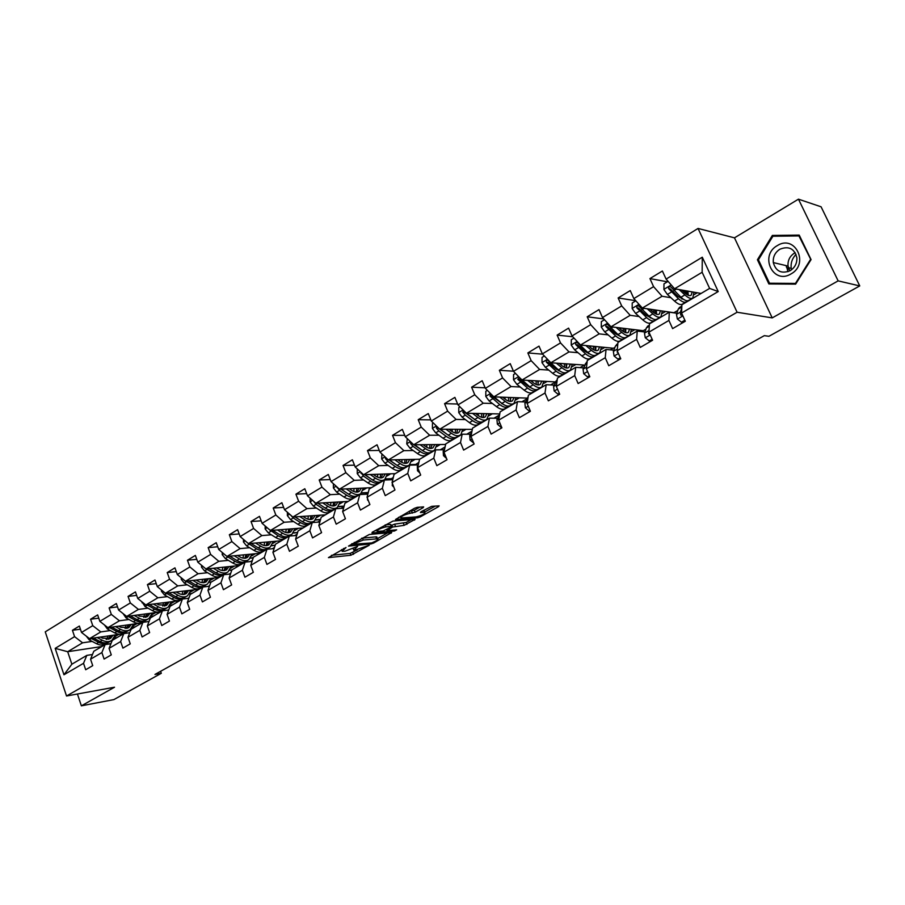 <?xml version="1.0" encoding="UTF-8"?>
<svg xmlns="http://www.w3.org/2000/svg" width="905" height="905" viewBox="0 0 905 905"><rect width="100%" height="100%" fill="white"/><g stroke="black" fill="none" stroke-linecap="round" stroke-linejoin="round"><path stroke-width="1.36" d="M346.015 547.491L328.436 557.627L350.857 555.263L369.24 545.24L354.76 550.206L353.776 550.195L357.633 546.36L345.088 551.19L342.181 551.371L346.015 547.491M788.628 267.744L788.708 268.706M423.065 507.705L423.664 506.902L417.262 507.32L414.456 508.293L395.451 519.515L417.567 517.83L420.282 516.879L438.518 506.653L439.129 505.861L431.674 506.348L421.029 511.744L420.429 512.535L424.931 512.287C424.999 513.882 422.035 515.42 416.04 516.913L400.983 517.999C400.881 516.37 403.879 514.809 409.976 513.316L415.169 512.173L423.065 507.705L422.759 506.947M772.225 317.893L838.143 280.878L859.75 285.923L821.073 206.793L798.459 199.168L734.475 237.845L698.049 228.445L737.1 312.248L772.225 317.893L734.475 237.845M77.434 694.011L81.371 705.832L114.516 687.223L66.529 696.002L737.1 312.248M81.371 705.832L113.883 699.599L161.305 673.297L160.604 671.295M859.75 285.923L768.945 336.287L764.318 335.653L154.97 674.429L161.305 673.297M369.342 534.459L348.47 546.1L371.039 543.939L373.72 543L391.695 532.502L369.342 534.459M372.238 532.219L393.019 521.054L415.135 519.334L404.184 525.341L392.646 527.027L387.023 530.624L396.673 529.832L394.399 531.009L371.978 532.966L372.238 532.219M698.049 228.445L45.25 631.848L66.529 696.002M667.37 281.806L649.926 278.593L653.58 286.647L633.851 298.582L630.253 290.573L618.126 297.96L621.69 305.924L602.504 317.531L598.997 309.612L587.209 316.784L590.682 324.669L572.017 335.959L568.6 328.119L557.129 335.11L560.512 342.905L542.355 353.889L539.018 346.129L527.853 352.927L531.156 360.654L513.486 371.333L510.228 363.663L499.356 370.292L502.58 377.928L485.363 388.336L482.195 380.745L471.607 387.193L474.752 394.75L457.987 404.886L454.887 397.374L444.57 403.653L447.636 411.142L431.3 421.017L428.269 413.574L418.223 419.705L421.221 427.103L405.293 436.73L402.329 429.377L392.532 435.339L395.462 442.681L379.93 452.07L377.046 444.774L367.487 450.6L370.349 457.862L355.201 467.014L352.373 459.797L343.052 465.475L345.846 472.67L331.072 481.607L328.311 474.458L319.205 480.001L321.942 487.116L307.519 495.838L304.815 488.757L295.935 494.175L298.616 501.223L284.532 509.73L281.885 502.728L273.208 508.01L275.833 514.99L262.088 523.305L259.497 516.359L251.024 521.518L253.592 528.441L240.153 536.563L237.619 529.685L229.35 534.719L231.861 541.575L218.727 549.505L216.25 542.695L208.161 547.627L210.627 554.414L197.799 562.163L195.367 555.421L187.459 560.229L189.869 566.96L177.323 574.539L174.948 567.854L167.221 572.56L169.574 579.223L157.312 586.632L154.981 580.003L147.424 584.619L149.732 591.214L137.741 598.465L135.456 591.904L128.058 596.406L130.331 602.945L118.6 610.038L116.349 603.533L109.12 607.945L111.338 614.427L99.855 621.362L97.661 614.914L90.579 619.235L92.763 625.66L81.518 632.448L79.368 626.056L72.434 630.287L74.572 636.645L55.182 648.365L63.961 674.768L71.857 664.202L86.812 655.39L92.48 654.496M649.926 278.593L662.392 271.002L666.091 279.091L702.28 257.212L718.231 291.557L681.578 313.028L685.323 321.23L672.619 328.617L668.919 320.438L648.942 332.146L652.584 340.257L640.242 347.43L636.634 339.352L617.21 350.721L620.762 358.753L608.76 365.733L605.241 357.735L586.35 368.799L589.822 376.74L578.137 383.528L574.709 375.62L556.337 386.378L559.709 394.241L548.351 400.836L545.002 393.019L527.117 403.494L530.409 411.266L519.357 417.691L516.088 409.954L498.678 420.158L501.89 427.839L491.121 434.106L487.931 426.447L470.973 436.38L474.118 443.993L463.62 450.09L460.509 442.5L443.982 452.183L447.047 459.717L436.832 465.656L433.789 458.156L417.68 467.591L420.678 475.046L410.712 480.838L407.748 473.406L392.046 482.603L394.965 489.99L385.247 495.635L382.351 488.281L367.034 497.252L369.896 504.56L360.416 510.069L357.588 502.795L342.644 511.54L345.439 518.78L336.196 524.153L333.425 516.947L318.843 525.488L321.58 532.649L312.553 537.887L309.838 530.76L295.607 539.097L298.288 546.179L289.476 551.303L286.817 544.244L272.925 552.378L275.539 559.403L266.93 564.403L264.339 557.401L250.764 565.354L253.332 572.311L244.927 577.198L242.382 570.263L229.123 578.035L231.635 584.924L223.422 589.698L220.933 582.831L207.969 590.422L210.424 597.243L202.403 601.916L199.96 595.117L187.301 602.526L189.699 609.291L181.86 613.85L179.473 607.119L167.086 614.371L169.439 621.068L161.769 625.525L159.427 618.85L147.311 625.943L149.63 632.584L142.119 636.95L139.834 630.333L127.978 637.278L130.241 643.851L122.899 648.116L120.659 641.566L109.064 648.353L111.281 654.869L104.098 659.044L101.892 652.55L90.545 659.202L92.729 665.65L85.692 669.745L83.532 663.308L63.961 674.768M677.8 310.415L673.886 312.711L642.346 308.051L662.075 296.252L670.91 297.711M676.838 313.277L669.304 312.168L649.462 323.866L648.942 332.146M662.075 296.252L653.58 286.647M642.346 308.051L633.851 298.582M668.919 320.438L669.304 312.168M645.932 329.137L643.263 330.71L610.999 326.796L630.185 315.313L639.1 316.546M647.211 308.763L652.867 313.888L649.032 316.162C652.584 319.273 655.288 320.234 657.132 319.013L657.573 319.08M644.892 331.988L637.233 331.072L617.945 342.441L617.21 350.721M630.185 315.313L621.69 305.924M610.999 326.796L602.504 317.531M636.634 339.352L637.233 331.072M614.936 347.362L613.443 348.244L580.512 345.02L599.178 333.866L608.149 334.873M613.828 350.19L606.045 349.443L587.277 360.507L586.35 368.799M599.178 333.866L590.682 324.669M580.512 345.02L572.017 335.959M605.241 357.735L606.045 349.443M584.777 365.088L550.84 362.769L569.007 351.909L578.046 352.712M588.476 353.64L589.46 353.731M583.601 367.894L575.704 367.317L557.446 378.086L556.337 386.378M569.007 351.909L560.512 342.905M550.84 362.769L542.355 353.889M574.709 375.62L575.704 367.317M555.613 381.921L521.959 380.043L539.64 369.466L548.747 370.088M558.747 370.767L559.641 370.824M554.177 385.134L546.179 384.716L528.396 395.191L527.117 403.494M539.64 369.466L531.156 360.654M521.959 380.043L513.486 371.333M545.002 393.019L546.179 384.716M527.321 398.121L493.836 396.865L511.054 386.559L520.217 387.012M529.866 387.476L530.658 387.51M525.534 401.933L517.434 401.662L500.126 411.854L498.678 420.158M511.054 386.559L502.58 377.928M493.836 396.865L485.363 388.336M516.088 409.954L517.434 401.662M499.764 413.936L466.437 413.246L483.213 403.211L492.422 403.494M501.8 403.788L502.467 403.811M497.626 418.28L489.435 418.155L472.568 428.088L470.973 436.38M483.213 403.211L474.752 394.75M466.437 413.246L457.987 404.886M487.931 426.447L489.435 418.155M472.331 429.377L439.74 429.208L456.086 419.434L465.34 419.569M474.469 419.705L475.035 419.705M470.442 434.219L462.172 434.219L445.735 443.903L443.982 452.183M456.086 419.434L447.636 411.142M439.74 429.208L431.3 421.017M460.509 442.5L462.172 434.219M445.611 444.468L413.709 444.774L429.649 435.248L438.948 435.237M443.936 449.762L435.588 449.876L419.569 459.321L417.68 467.591M429.649 435.248L421.221 427.103M413.709 444.774L405.293 436.73M433.789 458.156L435.588 449.876M419.716 459.231L388.336 459.955L403.879 450.656L413.212 450.52M418.099 464.91L409.682 465.147L394.06 474.356L392.046 482.603M403.879 450.656L395.462 442.681M388.336 459.955L379.93 452.07M407.748 473.406L409.682 465.147M395.281 473.632L363.584 474.752L378.743 465.69L388.121 465.43M409.626 464.831L414.807 465M392.759 479.695L384.41 480.035L369.172 489.017L367.034 497.252M378.743 465.69L370.349 457.862M363.584 474.752L355.201 467.014M382.351 488.281L384.41 480.035M371.423 487.682L339.432 489.198L354.228 480.351L363.629 479.978M385.281 479.107L391.22 478.869L389.591 479.82M367.849 494.13L359.771 494.56L344.896 503.316L342.644 511.54M354.228 480.351L345.846 472.67M339.432 489.198L331.072 481.607M357.588 502.795L359.771 494.56M348.12 501.415L315.856 503.293L330.302 494.662L339.737 494.175M361.491 493.055L367.622 492.739L364.998 494.277M343.549 508.225L335.721 508.723L321.207 517.275L318.843 525.488M330.302 494.662L321.942 487.116M315.856 503.293L307.519 495.838M333.425 516.947L335.721 508.723M325.359 514.832L292.847 517.06L306.942 508.633L316.399 508.044M338.244 506.676L344.081 506.314M343.99 506.63L340.993 508.384M319.85 521.993L312.248 522.558L298.084 530.907L295.607 539.097M306.942 508.633L298.616 501.223M292.847 517.06L284.532 509.73M309.838 530.76L312.248 522.558M303.118 527.943L270.369 530.5L284.136 522.264L293.616 521.585M315.517 519.99L320.528 519.628M320.257 520.579L317.565 522.162M296.716 535.443L289.329 536.065L275.493 544.21L272.925 552.378M284.136 522.264L275.833 514.99M270.369 530.5L262.088 523.305M286.817 544.244L289.329 536.065M281.376 540.749L248.411 543.634L261.862 535.59L271.364 534.81M293.31 533.011L297.553 532.66M297.089 534.199L294.691 535.613M274.113 548.577L266.952 549.245L253.434 557.209L250.764 565.354M261.862 535.59L253.592 528.441M248.411 543.634L240.153 536.563M264.339 557.401L266.952 549.245M260.108 553.272L226.963 556.462L240.108 548.6L249.622 547.74M271.591 545.738L275.109 545.421M274.464 547.502L272.337 548.747M252.054 561.417L245.085 562.129L231.872 569.912L229.734 570.161M240.108 548.6L231.861 541.575M226.963 556.462L218.727 549.505M242.382 570.263L245.085 562.129M229.123 578.035L231.872 569.912M239.327 565.523L206.001 568.996L218.84 561.315L228.377 560.365M250.357 558.193L253.208 557.91M252.359 560.489L250.504 561.575M230.504 573.974L223.716 574.72L210.808 582.322L207.969 590.422M218.84 561.315L210.627 554.414M206.001 568.996L197.799 562.163M220.933 582.831L223.716 574.72M218.987 577.503L185.502 581.259L198.059 573.747L207.607 572.718M229.599 570.365L231.804 570.127M230.764 573.182L229.169 574.121M209.44 586.248L202.833 587.028L190.22 594.461L187.301 602.526M198.059 573.747L189.869 566.96M185.502 581.259L177.323 574.539M199.96 595.117L202.833 587.028M199.089 589.234L165.457 593.239L177.742 585.897L187.29 584.8M209.281 582.277L211.284 582.051M209.666 585.58L208.32 586.383M188.84 598.25L182.414 599.053L170.083 606.327L167.086 614.371M177.742 585.897L169.574 579.223M165.457 593.239L157.312 586.632M179.473 607.119L182.414 599.053M179.62 600.705L145.852 604.97L157.866 597.786L167.425 596.621M189.405 593.94L191.555 593.669M189.043 597.707L187.923 598.363M168.715 609.993L162.448 610.818L150.388 617.934L147.311 625.943M157.866 597.786L149.732 591.214M145.852 604.97L137.741 598.465M159.427 618.85L162.448 610.818M160.558 611.938L126.677 616.441L138.431 609.404L147.99 608.171M169.959 605.343L172.233 605.049M168.873 609.563L167.979 610.083M149.031 621.475L142.922 622.323L131.112 629.28L127.978 637.278M138.431 609.404L130.331 602.945M126.677 616.441L118.6 610.038M139.834 630.333L142.922 622.323M139.132 623.319L107.91 627.663L119.415 620.785L128.974 619.484M150.909 616.52L153.33 616.192M140.467 623.126L141.893 622.934M149.144 621.158L148.477 621.554M129.766 632.719L123.815 633.579L112.265 640.389L109.064 648.353M119.415 620.785L111.338 614.427M107.91 627.663L99.855 621.362M120.659 641.566L123.815 633.579M119.494 634.303L89.538 638.647L100.794 631.916L110.353 630.559M132.266 627.459L134.822 627.097M122.786 633.828L123.612 633.704M110.919 643.726L105.116 644.598L93.803 651.261L90.545 659.202M100.794 631.916L92.763 625.66M89.538 638.647L81.518 632.448M101.892 652.55L105.116 644.598M101.858 646.521L67.683 651.713L82.581 642.81L92.129 641.407M106.145 639.337L106.994 639.213M114.019 638.183L116.688 637.787M82.581 642.81L74.572 636.645M71.857 664.202L67.683 651.713L55.182 648.365M83.532 663.308L86.812 655.39M838.143 280.878L798.459 199.168M681.578 313.028L681.884 304.759L709.622 288.412L702.144 272.281L674.576 288.763L701.058 293.458M641.362 331.569L642.889 330.664M610.264 349.85L613.058 348.199M580.015 367.634L584.008 365.281M550.568 384.953L555.58 382.001M521.891 401.809L526.993 398.8M493.96 418.223L499.153 415.169M466.754 434.219L471.98 431.142M440.237 449.808L445.09 446.957M415.372 464.672L418.879 462.376M391.22 478.869L393.313 477.399M367.622 492.739L368.392 492.06M718.231 291.557L709.622 288.412M702.144 272.281L702.28 257.212M674.576 288.763L666.091 279.091M114.777 636.724L118.679 634.416M117.084 637.55L114.143 637.98M80.421 629.19L72.434 630.287M98.769 618.16L90.579 619.235M135.218 626.86L132.402 627.267M133.08 625.921L136.972 623.613M117.514 606.893L109.12 607.945M153.726 615.954L151.045 616.316M151.769 614.88L155.649 612.583M136.666 595.388L128.058 596.406M172.629 604.823L170.083 605.151M170.864 603.612L174.733 601.316M156.26 583.635L147.424 584.619M191.939 593.442L189.541 593.737M190.367 592.096L194.224 589.811M176.294 571.621L167.221 572.56M211.668 581.813L209.417 582.073M210.299 580.32L214.146 578.046M196.781 559.335L187.459 560.229M230.673 568.295L234.508 566.032M217.743 546.778L208.161 547.627M253.264 557.706L250.504 557.989M251.511 555.987L255.323 553.736M239.192 533.939L229.35 534.719M275.177 545.229L271.749 545.534M272.812 543.407L276.613 541.167M261.16 520.816L251.024 521.518M297.609 532.468L293.469 532.807M294.611 530.534L298.39 528.305M283.65 507.377L273.208 508.01M320.585 519.436L315.687 519.798M316.908 517.366L320.664 515.149M306.682 493.632L295.935 494.175M344.126 506.121L338.413 506.472M339.737 503.893L343.47 501.687M330.28 479.571L319.205 480.001M367.543 492.546L361.683 492.852M363.109 490.091L366.808 487.908M354.477 465.17L343.052 465.475M391.141 478.677L385.485 478.903M387.035 475.962L390.711 473.79M379.286 450.43L367.487 450.6M415.293 464.48L409.852 464.627M411.549 461.493L415.191 459.333M404.727 435.339L392.532 435.339M435.396 450L434.785 450M436.663 446.651L440.283 444.525M430.837 419.875L418.223 419.705M460.803 435.022L462.647 429.321M462.41 431.459L465.985 429.343M457.636 404.037L444.57 403.653M488.813 415.87L492.343 413.777M485.148 387.815L471.607 387.193M515.884 399.886L519.38 397.815M513.418 371.197L499.356 370.292M543.656 383.482L547.106 381.446M542.638 354.172L527.853 352.927M572.164 366.649L575.557 364.647M572.774 336.762L557.129 335.11M601.429 349.364L604.778 347.396M603.793 318.933L587.209 316.784M631.486 331.626L634.767 329.68M635.751 300.698L618.126 297.96M662.358 313.39L665.582 311.49M694.101 294.645L697.246 292.79M799.228 235.108L772.361 235.436L757.417 259.758L768.865 283.944L795.631 284.136L811.061 259.611L799.228 235.108M758.526 260.018L757.417 259.758M775.178 236.216L772.361 235.436M331.456 555.331L350.133 553.396L357.317 549.912M377.442 538.611L387.713 532.83M352.384 544.301L371.751 542.921L375.756 541.066C377.894 539.821 378.471 539.063 377.509 538.792L363.29 540.025L352.384 544.301L352.124 543.622M376.401 538.283L376.763 536.891L375.847 536.88L376.593 538.78M361.649 538.215L375.847 536.88M411.209 519.628L406.13 522.479L406.888 524.402M391.141 525.522L394.614 524.142L406.13 522.479M376.876 530.534L374.908 530.703M386.084 526.846C380.089 528.328 377.136 529.855 377.215 531.427L383.132 530.986L390.937 527.174L391.492 526.427L386.084 526.846L385.123 524.923M390.643 524.934L391.231 526.416M385.326 524.9L390.462 524.481M409.06 511.359L414.377 510.205L419.784 507.151M424.434 511.042L423.54 510.33M424.807 511.981L435.271 506.099M398.607 517.275L400.632 517.128M86.269 636.125L89.21 639.869L96.462 643.681C100.093 645.48 103.294 645.514 106.066 643.783L107.548 642.912M106.903 639.383L107.876 635.989M97.152 637.539L102.265 640.242C105.896 642.052 109.098 642.098 111.869 640.378L115.342 634.903M100.444 637.063L102.604 638.206L110.591 638.319L113.035 635.242M91.156 638.41L98.656 642.369C102.299 644.179 105.5 644.224 108.272 642.493L108.589 642.267M109.935 635.683L108.317 639.258M111.145 640.797L109.663 641.668C106.892 643.398 103.69 643.365 100.048 641.543L93.464 638.082M109.12 639.043L111.168 635.502M107.367 644.258L110.998 643.534M791.479 269.814L791.196 268.344C790.608 263.016 792.226 258.355 796.038 254.35M777.361 245.572C759.069 255.493 773.051 285.041 790.947 273.966C809.636 264.079 795.156 234.101 777.361 245.572M779.872 249.226C775.042 252.427 772.859 256.884 773.3 262.574C775.857 271.376 781.467 274.079 790.144 270.697C794.816 267.699 797.056 263.434 796.886 257.902C794.522 248.603 788.855 245.719 779.872 249.226M795.19 252.653L794.533 253.015C789.771 256.149 787.61 260.504 788.051 266.081L789.816 270.889M810.394 259.667L795.461 283.412L769.522 283.231L758.424 259.803L772.904 236.239L798.945 235.922L810.948 259.803M773.074 283.966L769.522 283.231M799.737 236.16L798.945 235.922M788.21 269.385L788.029 267.597M104.46 624.959L107.424 628.998L114.686 632.878C118.329 634.722 121.53 634.778 124.279 633.059L125.806 632.154M125.128 628.534L126.033 625.14M115.478 626.611L120.603 629.36C124.257 631.215 127.447 631.283 130.196 629.575L133.635 624.077M118.759 626.147L120.931 627.323L128.906 627.493L131.327 624.405M109.335 627.459L116.926 631.543C120.569 633.387 123.77 633.455 126.519 631.735L126.858 631.498M128.148 624.846L126.587 628.432M129.483 629.993L127.944 630.898C125.195 632.618 121.994 632.55 118.351 630.706L111.7 627.131M127.413 628.217L129.415 624.665M123.035 613.556L126.021 617.889L133.295 621.848C136.949 623.726 140.139 623.805 142.877 622.097L144.461 621.169M143.748 617.448L144.574 614.054M134.2 615.434L139.347 618.262C143.001 620.151 146.191 620.242 148.918 618.534L152.311 613.036M137.458 615.004L139.664 616.203L147.617 616.441L150.004 613.341M127.91 616.271L135.592 620.479C139.246 622.369 142.436 622.459 145.162 620.751L145.513 620.491M146.746 613.771L145.241 617.368M148.205 618.952L146.621 619.891C143.884 621.599 140.694 621.509 137.04 619.62L130.32 615.954M146.101 617.165L148.058 613.601M126.259 633.229L129.528 632.753M146.044 621.893L147.164 621.735M142.017 601.882L145.015 606.531L152.311 610.57C155.965 612.493 159.156 612.606 161.871 610.898L163.5 609.936M162.753 606.124L163.511 602.741M153.318 604.02L158.499 606.904C162.153 608.839 165.332 608.963 168.047 607.266L171.384 601.746M156.576 603.612L158.794 604.845L166.735 605.14L169.099 602.029M146.893 604.834L154.653 609.178C158.307 611.113 161.497 611.226 164.212 609.518L164.574 609.257M165.739 602.458L164.303 606.079M167.334 607.674L165.694 608.646C162.979 610.343 159.8 610.23 156.135 608.307L149.348 604.529M165.185 605.875L167.086 602.289M161.407 589.958L161.418 591.236L164.439 594.936L171.746 599.053C175.4 601.022 178.579 601.158 181.272 599.461L182.968 598.465M182.165 594.54L182.855 591.169M172.866 592.356L178.059 595.309C181.724 597.289 184.903 597.436 187.584 595.75L190.876 590.207M176.113 591.972L180.186 594.087L183.749 594.528L186.26 593.601L188.591 590.479M166.282 593.148L174.133 597.639C177.799 599.608 180.977 599.744 183.67 598.058L184.054 597.775M185.14 590.897L183.772 594.528M186.882 596.157L185.186 597.164C182.493 598.85 179.314 598.703 175.661 596.734L168.794 592.843M184.688 594.336L186.532 590.727M181.238 577.752L181.238 579.324L184.281 583.069L191.6 587.288C195.265 589.291 198.433 589.449 201.114 587.775L202.856 586.745M202.007 582.696L202.618 579.336M192.844 580.433L198.059 583.454C201.725 585.478 204.892 585.648 207.562 583.974L210.786 578.419M196.08 580.071L200.175 582.243L203.727 582.718L206.216 581.802L208.523 578.68M186.102 581.191L194.055 585.829C197.72 587.843 200.887 588.012 203.557 586.338L203.953 586.044M204.971 579.076L203.67 582.73M206.86 584.381L205.107 585.422C202.437 587.096 199.27 586.926 195.604 584.913L188.659 580.897M204.609 582.549L206.397 578.917M343.696 514.255L343.097 512.705M368.437 500.838L367.554 499.967L367.487 495.521M393.811 487.071L392.227 485.555L392.646 480.136M419.841 472.953L417.522 470.77L417.296 466.369L418.438 464.299M446.55 458.473L443.461 455.622L443.179 451.199L444.864 448.009M473.722 443.043L470.068 440.079L469.718 435.633L471.969 431.233M501.494 426.889L500.872 427.251L497.365 424.128L496.947 419.66L499.752 413.97M500.872 427.251L501.642 427.262M530.002 410.304L528.984 410.904L525.375 407.759L524.9 403.268L528.158 396.729M528.984 410.904L530.273 410.927M559.29 393.268L557.842 394.105L554.143 390.96L553.6 386.446L557.265 379.399M557.842 394.105L559.629 394.037M201.51 565.263L201.51 567.152L204.575 570.953L211.906 575.252C215.582 577.3 218.739 577.492 221.386 575.829L223.196 574.754M222.291 570.591L222.811 567.243M213.275 568.238L218.512 571.338C222.178 573.397 225.334 573.6 227.981 571.937L231.148 566.372M216.487 567.91L220.605 570.139L224.146 570.648L226.623 569.743L228.897 566.609M206.374 568.962L214.406 573.77C218.082 575.818 221.239 576.021 223.886 574.358L224.304 574.042M225.243 566.994L224.021 570.659M227.291 572.345L225.469 573.419C222.822 575.082 219.666 574.89 216.001 572.831L208.976 568.691M224.983 570.489L226.714 566.835M222.245 552.469L222.245 554.708L225.334 558.543L232.676 562.944C236.341 565.037 239.486 565.263 242.11 563.611L243.988 562.503M243.015 558.193L243.456 554.878M234.169 555.772L239.429 558.939C243.094 561.055 246.239 561.281 248.852 559.641L251.963 554.052M237.37 555.455L241.499 557.752L245.029 558.294L247.484 557.423L249.723 554.279M227.098 556.451L235.232 561.428C238.909 563.521 242.054 563.747 244.667 562.107L245.108 561.779M245.968 554.629L244.814 558.317M248.174 560.037L246.284 561.145C243.671 562.797 240.526 562.571 236.85 560.466L229.746 556.19M245.821 558.159L247.472 554.494M243.456 539.38L243.456 541.971L246.567 545.862L253.909 550.353C257.586 552.503 260.719 552.751 263.31 551.111L265.255 549.969M264.215 545.5L264.554 542.219M255.538 543.011L260.821 546.258C264.498 548.419 267.62 548.679 270.21 547.05L273.253 541.462M258.717 542.729L261.013 544.143C264.079 545.941 266.681 546.168 268.83 544.81L271.025 541.654M247.585 542.921L256.522 548.803C260.199 550.953 263.332 551.213 265.923 549.573L266.387 549.233M267.145 541.993L266.081 545.692M269.532 547.446L267.586 548.6C264.995 550.229 261.862 549.969 258.185 547.819L251.002 543.407M267.122 545.545L268.706 541.857M265.154 525.975L265.154 528.939L268.287 532.887L275.64 537.48C279.317 539.663 282.439 539.957 284.996 538.339L287.009 537.151M285.889 532.513L286.138 529.267M277.405 529.945L282.711 533.283C286.387 535.489 289.498 535.794 292.055 534.176L295.03 528.565M280.573 529.708L282.892 531.167C285.946 533 288.537 533.249 290.663 531.902L292.813 528.746M268.785 529.12L278.321 535.884C281.998 538.079 285.109 538.373 287.677 536.756L288.152 536.394M288.819 529.052L287.847 532.762M291.387 534.572L289.362 535.76C286.806 537.378 283.695 537.084 280.018 534.878L272.733 530.319M288.91 532.649L290.426 528.927M287.371 512.23L287.371 515.601L290.516 519.606L297.869 524.3C301.557 526.54 304.657 526.857 307.191 525.251L309.272 524.029M308.062 519.198L308.22 516.008M299.793 516.585L305.109 520.002C308.786 522.264 311.886 522.592 314.408 520.997L317.304 515.386M302.926 516.37L305.268 517.875C308.322 519.753 310.901 520.036 313.006 518.701L315.121 515.533M290.72 515.183L293.265 517.965L300.618 522.671C304.295 524.923 307.395 525.239 309.929 523.644L310.426 523.26M310.992 515.816L310.098 519.538M313.752 521.382L311.659 522.626C309.137 524.221 306.037 523.893 302.361 521.642L295.03 516.913M311.218 519.436L312.655 515.703M310.11 498.157L310.11 501.947L313.277 506.008L320.642 510.805C324.318 513.101 327.406 513.452 329.906 511.868L332.056 510.601M330.744 505.567L330.811 502.422M322.7 502.897L328.051 506.415C331.728 508.723 334.805 509.085 337.294 507.513L340.11 501.879M325.823 502.716L328.176 504.266C331.241 506.2 333.798 506.506 335.868 505.182L337.938 502.015M313.435 501.121L316.094 504.323L323.447 509.142C327.124 511.438 330.212 511.8 332.701 510.216L333.221 509.809M333.673 502.264L332.882 505.986M336.649 507.897L334.477 509.176C331.988 510.748 328.9 510.386 325.223 508.078L317.757 503.191M334.036 505.918L335.393 502.162M333.402 483.723L333.391 487.953L336.592 492.082L343.945 496.992C347.622 499.334 350.688 499.73 353.154 498.169L355.382 496.856M353.957 491.573L353.934 488.519M346.174 488.881L351.536 492.49C355.213 494.854 358.278 495.261 360.722 493.7L363.448 488.067M349.262 488.734L351.638 490.34C354.703 492.309 357.249 492.648 359.285 491.347L361.299 488.168M336.796 486.8L339.466 490.363L346.819 495.284C350.495 497.637 353.572 498.033 356.027 496.472L356.559 496.042M356.898 488.372L356.208 492.116M348.074 493.813L340.959 489.13M360.088 494.085L357.837 495.408C355.382 496.958 352.317 496.562 348.64 494.198L341.072 489.119M357.407 492.082L358.674 488.293M357.26 468.914L357.249 473.632L360.462 477.817L367.826 482.84C371.491 485.238 374.546 485.668 376.966 484.13L379.274 482.772M377.713 477.218L377.589 474.254M370.202 474.525L375.598 478.225C379.274 480.657 382.306 481.098 384.716 479.56L387.351 473.915M373.267 474.412L375.677 476.064C378.731 478.089 381.254 478.462 383.256 477.184L385.236 473.982M360.79 472.184L363.414 476.053L370.767 481.087C374.444 483.496 377.487 483.937 379.908 482.399L380.462 481.946M380.666 474.152L380.089 477.897M372.532 479.922L364.704 474.718M384.093 479.933L381.763 481.302C379.353 482.84 376.31 482.399 372.634 479.989L364.964 474.706M381.344 477.897L382.51 474.084M381.91 453.925L381.684 458.959L384.93 463.202L392.284 468.338C395.949 470.804 398.981 471.279 401.356 469.752L403.743 468.349M402.024 462.489L401.82 459.638M394.84 459.808L400.248 463.62C403.913 466.098 406.933 466.584 409.298 465.08L411.843 459.412M397.872 459.729L400.304 461.448C403.347 463.518 405.859 463.914 407.827 462.659L409.739 459.457M385.428 457.229L385.451 458.62L387.951 461.392L395.304 466.55C398.969 469.016 401.99 469.491 404.365 467.987L404.954 467.5M406.888 460.204L406.809 459.525M405.01 459.57L404.546 463.326M397.487 465.6L389.037 459.932M408.687 465.442L406.277 466.856C403.902 468.371 400.881 467.885 397.216 465.419L389.444 459.932M405.859 463.36L406.933 459.525M407.273 438.631L406.741 443.914L410.01 448.213L417.352 453.484C421.017 456.007 424.015 456.516 426.346 455.023L428.823 453.563M426.922 447.353L426.64 444.649M420.078 444.717L425.52 448.642C429.185 451.188 432.171 451.708 434.49 450.226L436.934 444.559M423.088 444.683L425.542 446.459C428.585 448.575 431.074 449.016 432.997 447.783L434.853 444.57M410.734 441.934L410.587 443.552L413.099 446.369L420.44 451.652C424.106 454.174 427.103 454.695 429.434 453.213L430.045 452.692M431.855 445.826L431.719 444.604M429.954 444.627L429.603 448.371M423.031 450.916L413.947 444.774M433.88 450.588L431.391 452.059C429.06 453.541 426.074 453.02 422.409 450.486L414.524 444.774M430.972 448.473L431.945 444.604M433.291 422.952L432.454 423.45L432.42 428.484L435.712 432.862L443.043 438.246C446.708 440.837 449.683 441.391 451.968 439.932L454.536 438.416M452.41 431.776L452.059 429.275M445.961 429.242L451.425 433.28C455.079 435.893 458.043 436.47 460.317 435.011M448.937 429.253L451.414 431.097C454.457 433.269 456.923 433.744 458.812 432.533L460.6 429.321M436.73 426.289L436.368 428.099L438.891 430.961L446.222 436.368C449.876 438.959 452.851 439.525 455.136 438.065L455.758 437.522M457.455 431.063L457.24 429.298M455.509 429.287L455.283 433.043M449.185 435.837L438.19 428.11L436.368 428.099M459.717 435.362L457.138 436.889C454.853 438.348 451.889 437.771 448.235 435.181L440.249 429.219M456.72 433.201L457.568 429.298M459.978 406.854L458.801 407.567L458.767 412.669L462.082 417.103L469.401 422.624C473.055 425.282 475.996 425.882 478.236 424.445L480.894 422.884M478.496 415.746L478.1 413.483M472.512 413.37L477.987 417.533C481.641 420.214 484.571 420.836 486.788 419.4L489.005 413.709M475.442 413.427L477.953 415.338C480.985 417.567 483.417 418.087 485.272 416.9L486.992 413.664M463.451 410.293L462.806 412.25L465.34 415.157L472.659 420.701C476.313 423.359 479.243 423.97 481.483 422.533L482.127 421.956M483.689 415.893L483.406 413.596M481.698 413.562L481.596 417.296M475.973 420.35L464.604 412.284L462.806 412.25M486.211 419.75L483.53 421.323C481.302 422.759 478.372 422.137 474.718 419.479L466.618 413.246M483.123 417.533L483.847 413.608M487.365 390.338L485.827 391.265L485.793 396.435L489.13 400.949L496.438 406.605C500.08 409.32 502.988 409.976 505.171 408.574L507.931 406.945M505.205 399.207L504.798 397.272M499.741 397.08L505.25 401.379C508.882 404.128 511.789 404.795 513.95 403.392L516.042 397.691M502.637 397.193L505.171 399.173C508.191 401.458 510.612 402.024 512.411 400.858L514.063 397.623M490.951 393.958L489.933 395.983L499.775 404.626C503.418 407.352 506.325 408.019 508.497 406.605L509.176 405.994M510.59 400.304L510.216 397.476M508.542 397.408L508.576 401.13M503.429 404.456L491.698 396.051L489.933 395.983M513.384 403.732L510.612 405.372C508.44 406.775 505.533 406.107 501.89 403.37L492.761 395.779M510.194 401.458L510.782 397.499M515.477 373.392L513.565 374.546L513.531 379.783L516.891 384.365L524.176 390.168C527.807 392.951 530.681 393.664 532.807 392.284L535.669 390.598M532.547 382.136L532.163 380.609M527.694 380.36L533.226 384.806C536.846 387.612 539.719 388.336 541.823 386.978L543.781 381.254M530.534 380.519L533.113 382.589C536.122 384.93 538.509 385.53 540.262 384.399L541.835 381.152M519.436 377.442L517.762 379.297L527.604 388.132C531.235 390.926 534.108 391.639 536.224 390.27L536.925 389.614M538.192 384.286L537.706 380.915M536.077 380.824L536.246 384.512M531.574 388.132L527.502 385.915L519.515 379.387L517.762 379.297M541.269 387.295L538.385 388.992C536.269 390.36 533.407 389.648 529.776 386.842L519.934 377.996M537.966 384.953L538.418 380.96M544.358 355.982L542.05 357.373L542.005 362.679L545.387 367.34L552.65 373.29C556.27 376.152 559.109 376.91 561.168 375.564L564.143 373.822M560.5 364.5L560.218 363.482M556.383 363.188L561.937 367.781C565.557 370.665 568.374 371.446 570.422 370.111L572.243 364.387M559.177 363.403L561.79 365.563C564.788 367.962 567.141 368.606 568.838 367.509L570.331 364.251M569.89 370.428L566.903 372.193C564.844 373.527 562.016 372.758 558.396 369.873L548.419 360.597C546.812 359.715 546.111 360.235 546.349 362.158L556.168 371.197C559.788 374.07 562.627 374.84 564.675 373.505L565.399 372.792M566.53 367.815L565.908 363.912M564.313 363.787L564.63 367.419M560.444 371.355L556.032 368.98L548.068 362.294L546.349 362.158M566.462 367.996L566.768 363.98M574.019 338.097L571.293 339.737L571.247 345.122L574.652 349.85L581.892 355.948C585.49 358.889 588.295 359.704 590.298 358.403L593.363 356.593M585.84 345.54L591.429 350.303C595.026 353.267 597.809 354.104 599.789 352.803L601.452 347.068M588.589 345.812L591.236 348.074C594.234 350.54 596.542 351.231 598.194 350.156L599.585 346.887M599.268 353.12L596.169 354.941C594.189 356.242 591.395 355.405 587.798 352.452L577.91 343.052C576.247 342.033 575.512 342.531 575.704 344.556L585.512 353.81C589.11 356.762 591.904 357.588 593.895 356.287L594.63 355.529M595.592 350.552L594.845 346.423M593.284 346.276L593.737 349.816M590.049 354.115L585.32 351.581L577.39 344.726L575.704 344.556M595.705 350.574L595.863 346.525M589.393 375.756L587.481 376.865L583.691 373.697L583.069 369.161L586.564 362.147M587.481 376.865L589.732 376.537M586.689 369.579L587.074 370.462M604.506 319.714L601.339 321.614L601.282 327.078L604.721 331.886L611.927 338.153C615.513 341.162 618.273 342.045 620.197 340.778L623.387 338.9M616.113 327.418L621.724 332.339C625.31 335.382 628.047 336.287 629.959 335.031L631.452 329.284M618.805 327.734L621.497 330.11C624.473 332.644 626.746 333.391 628.33 332.35L629.631 329.058M629.45 335.325L626.237 337.226C624.326 338.481 621.577 337.588 617.991 334.556L608.194 325.042C606.497 323.877 605.717 324.352 605.864 326.479L615.638 335.947C619.224 338.979 621.973 339.861 623.896 338.606L624.654 337.78M625.4 332.565L624.529 328.436M623.013 328.255L623.59 331.683M620.434 336.389L615.423 333.719L607.515 326.682L605.864 326.479M625.74 332.667L625.717 328.583M620.321 357.758L617.945 359.138L614.054 355.959L613.352 351.4L615.445 346.083L617.142 344.149M617.945 359.138L620.672 358.55M617.414 348.38L617.233 352.158L618.183 352.916M635.853 300.811L632.222 302.994L632.165 308.537L635.615 313.424L642.788 319.861C646.362 322.961 649.066 323.9 650.921 322.678L654.236 320.721M650.39 317.938L650.48 317.361M652.867 313.888C656.43 317.01 659.123 317.972 660.944 316.761L662.279 310.992M649.847 309.159L652.584 311.648C655.548 314.25 657.788 315.042 659.304 314.046L660.503 310.732M649.032 316.162L639.269 306.444C637.595 305.223 636.769 305.686 636.815 307.824L646.611 317.598C650.175 320.709 652.878 321.648 654.722 320.438L655.492 319.544M656.001 314.001L654.994 309.917M653.534 309.702L654.225 312.972M651.611 318.164L646.34 315.359L638.421 308.062L636.815 307.824M656.589 314.239L656.385 310.121M652.132 339.251L649.258 340.925L645.254 337.723L644.473 333.153L646.396 327.882L648.014 325.97M649.258 340.925L652.494 340.042M649.168 328.56L648.512 333.843L650.005 334.522M668.094 281.376L663.976 283.853L663.908 289.476L667.392 294.442L674.519 301.048C678.06 304.238 680.718 305.245 682.494 304.069L685.933 302.032M681.906 299.08L681.963 298.152M679.18 289.589L684.881 294.906C688.411 298.13 691.058 299.148 692.8 297.994L693.943 292.202M681.759 290.041L684.553 292.666C687.495 295.335 689.689 296.195 691.149 295.222L692.223 291.896M692.336 298.265L688.875 300.302C687.121 301.467 684.474 300.449 680.933 297.247L671.216 287.292C669.576 286.071 668.716 286.5 668.625 288.593L678.445 298.729C681.985 301.919 684.644 302.937 686.397 301.761L687.189 300.788M687.393 294.826L686.284 290.844M684.859 290.596L685.628 293.605M683.637 299.408L678.128 296.478L670.175 288.865L668.625 288.593M688.264 295.268L687.879 291.127M684.859 320.212L681.454 322.191L677.347 318.979L676.476 314.386L678.218 309.159L679.757 307.293M681.454 322.191L682.868 322.395L685.232 321.015M681.77 308.028L680.424 312.067L680.696 315.019L682.675 315.415M680.696 315.019L682.257 315.245L682.291 314.589M343.583 548.453L343.843 549.131M355.213 547.321L355.473 547.977M352.792 552.457L353.504 554.335M350.133 553.396L350.857 555.263M390.87 532.559L391.13 533.237M373.46 542.355L373.72 543M370.688 543.023L371.039 543.939M362.543 538.09L363.29 540.025M354.274 542.4L354.534 543.091M414.264 519.38L414.547 520.092M403.426 523.429L404.184 525.341M394.614 524.142L395.372 526.077M391.876 525.104L392.646 527.027M387.317 529.21L387.578 529.889M394.014 530.047L394.399 531.009M414.377 510.205L415.169 512.173M411.605 511.178L412.386 513.135M409.196 511.348L409.976 513.316M423.517 510.341L424.298 512.275M438.224 505.906L438.518 506.653M419.897 515.918L420.282 516.879M417.126 516.744L417.567 517.83M98.656 642.369L96.462 643.681M102.265 640.242L100.048 641.543M91.416 638.557L89.21 639.869M787.972 271.692L786.343 265.685M116.926 631.543L114.686 632.878M120.603 629.36L118.351 630.706M109.663 627.651L107.424 628.998M135.592 620.479L133.295 621.848M139.347 618.262L137.04 619.62M128.306 616.509L126.021 617.889M142.651 602.391L142.017 602.775M154.653 609.178L152.311 610.57M158.499 606.904L156.135 608.307M147.357 605.128L145.015 606.531M162.244 590.626L161.418 591.123M174.133 597.639L171.746 599.053M178.059 595.309L175.661 596.734M166.837 593.499L164.439 594.936M182.267 578.6L181.238 579.223M194.055 585.829L191.6 587.288M198.059 583.454L195.604 584.913M186.735 581.61L184.281 583.069M392.306 485.623L393.064 485.182M417.601 470.849L418.732 470.193M417.296 466.369L418.065 465.917M443.541 455.701L445.056 454.808M443.179 451.199L444.344 450.509M470.148 440.158L472.071 439.038M469.718 435.633L471.301 434.705M497.445 424.207L499.798 422.839M496.947 419.66L498.972 418.472M525.466 407.838L528.271 406.209M527.445 397.849L528.045 397.499M524.9 403.268L527.377 401.82M554.233 391.039L557.514 389.127M555.998 381.05L557.129 380.383M553.6 386.446L556.552 384.704M202.754 566.292L201.51 567.039M214.406 573.77L211.906 575.252M218.512 571.338L216.001 572.831M207.087 569.449L204.575 570.953M223.705 553.713L222.245 554.595M235.232 561.428L232.676 562.944M239.429 558.939L236.85 560.466M227.89 557.016L225.334 558.543M245.153 540.839L243.456 541.857M256.522 548.803L253.909 550.353M260.821 546.258L258.185 547.819M249.18 544.301L246.567 545.862M267.088 527.66L265.154 528.825M278.321 535.884L275.64 537.48M282.711 533.283L280.018 534.878M270.968 531.28L268.287 532.887M289.555 514.164L287.371 515.477M300.618 522.671L297.869 524.3M305.109 520.002L302.361 521.642M293.265 517.965L290.516 519.606M312.564 500.352L310.11 501.823M323.447 509.142L320.642 510.805M328.051 506.415L325.223 508.078M316.094 504.323L313.277 506.008M336.128 486.2L333.391 487.84M346.819 495.284L343.945 496.992M351.536 492.49L348.64 494.198M339.466 490.363L336.592 492.082M337.723 487.648L336.988 487.682M360.269 471.697L357.249 473.507M370.767 481.087L367.826 482.84M375.598 478.225L372.634 479.989M363.414 476.053L360.462 477.817M362 473.292L360.925 473.326M385.01 456.833L381.684 458.835M395.304 466.55L392.284 468.338M400.248 463.62L397.216 465.419M387.951 461.392L384.93 463.202M390.44 459.898L389.863 460.249M386.888 458.597L385.451 458.62M410.384 441.595L406.741 443.789M420.44 451.652L417.352 453.484M425.52 448.642L422.409 450.486M413.099 446.369L410.01 448.213M415.802 444.751L415.067 445.192M412.42 443.541L410.587 443.552M436.402 425.972L432.42 428.359M446.222 436.368L443.043 438.246M451.425 433.28L448.235 435.181M438.891 430.961L435.712 432.862M441.798 429.219L440.905 429.762M463.1 409.942L458.767 412.544M472.659 420.701L469.401 422.624M477.987 417.533L474.718 419.479M465.34 415.157L462.082 417.103M468.473 413.291L467.399 413.924M490.487 393.494L485.793 396.311M499.775 404.626L496.438 406.605M505.25 401.379L501.89 403.37M492.467 398.947L489.13 400.949M495.838 396.933L494.583 397.68M518.61 376.604L513.531 379.648M527.604 388.132L524.176 390.168M532.298 381.141L533.09 380.666M533.226 384.806L529.776 386.842M520.318 382.317L516.891 384.365M523.938 380.145L522.49 381.016M547.491 359.251L542.005 362.554M556.168 371.197L552.65 373.29M560.478 364.376L561.79 363.595M561.937 367.781L558.396 369.873M548.905 365.235L545.387 367.34M552.785 362.916L551.145 363.901M577.152 341.434L571.247 344.986M585.512 353.81L581.892 355.948M589.868 346.898L591.259 346.072M591.429 350.303L587.798 352.452M578.272 347.69L574.652 349.85M582.424 345.212L580.558 346.321M583.782 373.776L587.56 371.57M585.32 363.81L587.017 362.803M583.069 369.161L586.542 367.125M607.64 323.13L601.293 326.943M615.638 335.947L611.927 338.153M620.129 328.911L621.531 328.074M621.724 332.339L617.991 334.556M608.443 329.669L604.721 331.886M612.866 327.022L610.796 328.255M614.144 356.038L618.454 353.527M615.445 346.083L617.742 344.737M613.352 351.4L617.097 349.206M617.866 352.215L617.233 352.158M638.987 304.306L632.165 308.401M646.611 317.598L642.788 319.861M651.227 310.415L652.641 309.567M639.439 311.139L635.615 313.424M644.168 308.322L641.86 309.702M638.466 308.13L636.849 307.892M645.356 337.814L650.209 334.974M646.396 327.882L649.315 326.162M644.473 333.153L648.319 330.891M649.767 333.99L648.512 333.843M671.227 284.939L663.908 289.34M678.445 298.729L674.519 301.048M683.207 291.399L684.633 290.55M684.881 294.906L680.933 297.247M671.318 292.1L667.392 294.442M676.363 289.08L673.806 290.607M670.3 289.068L668.727 288.786M677.449 319.058L682.89 315.89M678.218 309.159L681.804 307.055M676.476 314.386L680.424 312.067M341.513 549.629L341.886 550.602M353.108 548.487L353.482 549.448M351.66 543.882L351.943 544.629M376.763 536.891L377.509 538.792M386.616 529.606L386.921 530.375M376.571 529.764L376.944 530.737M390.734 524.481L391.492 526.427M400.315 516.314L400.689 517.275M424.151 510.341L424.931 512.287M109.991 638.67L110.591 638.319M788.051 266.081L773.3 262.574M786.298 265.663L786.456 267.224M788.368 267.676L791.196 268.344M128.318 627.844L128.906 627.493M147.029 616.791L147.617 616.441M166.147 605.49L166.735 605.14M185.683 593.94L186.26 593.601M205.639 582.153L206.216 581.802M226.058 570.082L226.623 569.743M246.918 557.752L247.484 557.423M268.265 545.138L268.83 544.81M617.821 343.753L616.633 344.454M617.889 352.249L617.244 352.192M657.132 319.013L660.469 317.044M649.383 325.167L647.516 326.264M681.838 306.06L679.27 307.576"/></g></svg>
